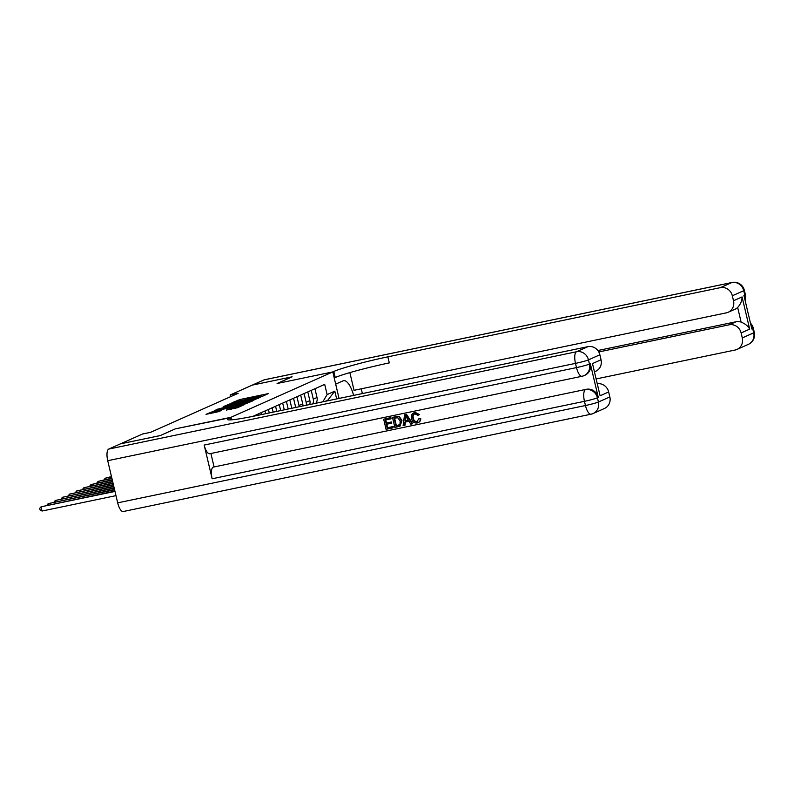 <?xml version="1.0" encoding="UTF-8"?>
<svg xmlns="http://www.w3.org/2000/svg" width="794" height="794" viewBox="0 0 794 794"><rect width="100%" height="100%" fill="white"/><g stroke="black" fill="none" stroke-linecap="round" stroke-linejoin="round"><path stroke-width="1.19" d="M261.762 396.623L268.193 393.645L240.086 399.491L231.937 402.766L258.626 396.573L262.139 396.117L260.988 396.722L261.762 396.623M226.34 410.051L237.346 407.759L244.056 404.751L214.846 410.736L206.023 414.329L218.767 411.629L221.695 410.3L212.931 411.808L218.866 410.091L237.376 406.24L240.314 405.853L226.359 410.131M123.497 511.435A10.421 3.672 -101.8 0 1 123.229 511.525A10.421 3.672 -101.8 0 1 117.681 502.85L107.726 460.699A10.421 3.672 -101.8 0 1 108.758 449.067L120.45 443.856L160.229 435.578L175.236 428.889L160.259 435.559L120.48 443.836L142.592 433.99L150.552 432.333L238.15 393.308L230.191 394.955L230.597 396.672M230.191 394.955L252.303 385.11L292.083 376.832L277.106 383.502L332.795 371.92L230.925 417.307L175.236 428.889L229.903 417.763A43.412 3.107 -13.3 0 0 227.421 419.47A43.412 3.107 -13.3 0 0 255.41 415.838L587.937 346.66A10.421 9.727 66 0 1 599.877 354.789L588.463 359.871L589.456 364.089L590.319 363.712A10.421 9.727 66 0 1 585.009 375.215L584.156 375.592A10.421 9.727 -114 0 0 589.456 364.089A10.421 0.744 -13.3 0 1 576.494 367.602L575.491 363.384L107.726 460.699M252.651 400.573L260.382 397.129L232.265 402.975L223.442 406.568L252.651 400.573M252.671 400.93L243.937 404.454L214.727 410.448L219.779 408.543L233.297 405.595L235.272 404.692L234.17 404.831L223.094 406.955L252.671 400.93M231.52 419.828L230.925 417.307L231.52 419.828M597.832 350.521L736.028 321.769A10.421 9.727 66 0 1 741.12 322.126L737.656 307.457C740.584 304.291 742.053 300.787 742.062 296.936L749.675 329.133L741.12 332.944L742.291 337.916L753.705 332.835L752.712 328.617L751.858 329.004L743.889 295.289L744.742 294.911L743.74 290.693L732.326 295.775A10.421 9.727 -114 0 0 720.396 287.646L731.81 282.565L264.035 379.879L252.333 385.09L292.113 376.822L277.106 383.502L332.795 371.92L339.058 398.439M322.83 401.814L327.108 394.578L324.696 384.375L252.929 416.354M327.108 394.578L334.81 391.144L336.656 398.935M327.882 400.762L327.763 400.226L325.381 401.288M315.843 403.273A6.948 6.481 -114 0 0 317.005 397.486L314.93 388.732M312.767 403.908A6.948 6.481 -114 0 0 313.293 399.144L311.218 390.38M309.71 404.543A6.948 6.481 -114 0 0 309.868 400.672L307.794 391.908M306.246 405.268A6.948 6.481 -114 0 0 306.156 402.32L304.082 393.556M302.921 405.962A6.948 6.481 -114 0 0 302.732 403.848L300.668 395.084M299.209 406.727A6.948 6.481 -114 0 0 299.02 405.496L296.956 396.732M295.686 407.461A6.948 6.481 -114 0 0 295.596 407.024L293.532 398.26M291.795 408.275L289.82 399.918M288.192 409.019L286.396 401.436M284.282 409.833L282.684 403.094M280.669 410.587L279.26 404.622M276.769 411.401L275.558 406.27M273.156 412.146L272.134 407.798M269.245 412.959L268.422 409.446M265.643 413.714L264.998 410.974M261.732 414.528L261.286 412.632M258.129 415.272L257.861 414.15M327.763 400.226L334.81 391.144M258.576 397.784L230.597 403.948L258.685 398.251M243.004 403.709L248.949 401.992L246.001 402.369L235.391 405.208L243.004 403.709L243.222 404.603M111.061 476.668L111.378 476.162M111.478 476.579L105.245 478.216L111.547 476.896M103.935 479.844L105.245 478.216L105.552 479.507M111.855 478.196L98.109 481.392L111.934 478.514M96.799 483.02L98.109 481.392L98.416 482.683M112.242 479.804L90.973 484.568L112.311 480.132M89.662 486.196L90.973 484.568L91.28 485.859M353.618 395.412A19.532 6.888 78.2 0 0 343.603 380.673A19.532 6.888 78.2 0 0 343.097 380.832L335.683 384.137L332.795 371.92L333.817 371.463A43.412 3.107 166.7 0 1 387.859 356.834L720.396 287.646M362.392 393.586L361.26 388.802M349.856 372.614L354.045 390.311L726.351 312.846A10.421 9.727 -114 0 0 728.197 312.25A10.421 9.727 -114 0 0 733.507 300.747L742.062 296.936M741.12 332.944A10.421 9.727 -114 0 0 729.18 324.815L736.028 321.769M598.775 351.95L729.18 324.815M596.453 378.877L735.135 350.025A10.421 9.727 -114 0 0 736.991 349.429A10.421 9.727 -114 0 0 742.291 337.916M264.035 379.879A10.421 3.672 -101.8 0 1 264.303 379.79L732.078 282.475A10.421 3.672 78.2 0 0 731.81 282.565A10.421 9.727 66 0 1 743.74 290.693A10.421 0.744 166.7 0 0 744.335 290.276A10.421 10.421 0 0 0 732.078 282.475M732.326 295.775L733.507 300.747M737.656 307.457A10.421 9.727 66 0 1 735.046 309.203L728.197 312.25M333.817 371.463L335.257 377.527A43.412 3.107 166.7 0 1 389.298 362.898L387.859 356.834M749.675 329.133C748.027 326.056 745.169 323.724 741.12 322.126M415.381 413.575C413.396 414.299 412.711 415.818 413.327 418.13C413.773 420.522 415.083 421.683 417.247 421.614L417.604 421.525M418.875 418.726L420.294 418.785C420.274 421.038 419.242 422.428 417.197 422.964C414.2 423.301 412.314 421.852 411.53 418.617C410.855 415.5 411.917 413.485 414.716 412.592L419.093 414.766L417.813 415.351L414.925 413.773C412.94 414.498 412.255 416.026 412.87 418.329C413.317 420.721 414.627 421.892 416.79 421.822L418.875 418.726L420.751 418.577C420.731 420.83 419.698 422.229 417.654 422.755M415.173 412.394L413.773 412.89L415.173 412.394L419.55 414.567L417.813 415.351M405.337 422.031L405 425.256L403.114 425.753L404.513 414.855L406.032 414.537L412.215 423.867L410.786 424.155L408.96 421.277L404.89 422.12L404.543 425.455M404.513 414.855L406.488 414.329L412.672 423.659L412.215 423.867M393.219 426.477L393.04 427.847L386.063 429.306L383.671 419.192L390.856 417.584L391.134 418.756L385.288 420.076L386.023 423.192L391.502 421.942L391.779 423.103L386.301 424.353L387.135 427.857L393.219 426.477L393.04 427.847M385.775 419.976L386.479 422.984M386.787 424.254L387.591 427.648M209.993 453.642A10.421 3.672 -101.8 0 1 209.725 453.731A10.421 3.672 -101.8 0 1 204.177 445.057L212.147 478.772A10.421 3.672 -101.8 0 1 213.179 467.13L586.349 389.298A10.421 9.727 66 0 1 598.289 397.427L590.319 363.712M214.043 466.753L210.906 453.493M392.484 417.356L397.923 416.264L399.481 416.701L401.953 420.522L400.057 426.15L394.876 427.47L392.484 417.356L397.466 416.473L399.025 416.91L401.496 420.731L399.6 426.348M592.493 363.573L600.105 395.769L592.493 363.573L601.048 359.761L599.877 354.789M601.048 359.761A10.421 9.727 66 0 1 595.748 371.264L594.756 371.711M597.594 383.691A10.421 9.727 66 0 1 608.661 391.958L600.105 395.769M598.289 397.427L597.425 397.804L598.428 402.022L609.842 396.931L608.661 391.958M609.842 396.931A10.421 9.727 66 0 1 604.532 408.434L593.118 413.525A10.421 9.727 -114 0 0 598.428 402.022A10.421 0.744 -13.3 0 1 585.456 405.526L584.463 401.317L212.147 478.772M387.135 427.857L392.762 426.686M386.023 423.192L391.502 421.942M391.045 422.14L391.323 423.311M383.671 419.192L390.856 417.584M390.4 417.783L390.678 418.954M395.938 426.021L399.997 424.433L400.146 420.989L397.665 417.723L394.102 418.24L395.938 426.021L399.203 425.187M394.588 418.14L396.395 425.822M405.337 417.862L405.019 420.87L408.275 420.195L405.545 415.858L405.476 420.661L408.215 420.095M406.002 415.659L405.794 417.664M414.925 413.773L414.24 413.992M418.557 422.468L417.197 422.964M112.619 481.422L83.846 487.744L112.698 481.75M82.526 489.372L83.846 487.744L84.144 489.035M112.996 483.04L76.71 490.93L113.076 483.357M75.4 492.558L76.71 490.93L77.018 492.22M113.383 484.648L69.574 494.106L113.463 484.975M68.264 495.734L69.574 494.106L69.882 495.396M113.76 486.265L62.438 497.282L113.84 486.593M61.128 498.91L62.438 497.282L62.746 498.572M114.147 487.883L55.312 500.458L114.227 488.201M53.992 502.086L55.312 500.458L55.61 501.748M114.525 489.491L48.176 503.634L114.604 489.819M46.866 505.262L48.176 503.634L48.484 504.934M114.912 491.109L41.04 506.82L42.042 511.028L115.984 495.645M42.042 511.028L40.097 510.006L39.7 508.319L41.04 506.82L114.981 491.436M313.293 399.144L317.005 397.486M306.156 402.32L309.868 400.672M299.02 405.496L302.732 403.848M293.681 407.878L295.596 407.024M238.16 400.93L237.962 400.067M240.294 400.404L240.086 399.491M230.528 405.178L230.151 403.551M234.319 404.384L234.111 403.491M251.192 400.881L250.973 399.978M217.834 409.883L217.655 409.118M219.988 409.436L219.779 408.543M231.391 407.064L231.173 406.171M233.545 406.617L233.297 405.595M235.52 406.2L235.173 404.761M236.701 405.962L236.483 405.069M229.347 409.555L229.168 408.791M231.501 409.108L231.292 408.215M234.587 408.463L234.379 407.57M216.077 412.314L215.869 411.421M213.11 412.94L212.723 411.312M750.796 324.518A10.421 9.727 66 0 1 752.712 328.617A10.421 0.744 166.7 0 0 753.308 328.21A10.421 10.421 0 0 0 750.479 323.188M748.405 344.338A10.421 10.421 0 0 0 754.3 332.428A10.421 0.744 -13.3 0 1 753.705 332.835A10.421 9.727 66 0 1 748.405 344.338L736.991 349.429M745.06 300.251A10.421 10.421 0 0 0 745.338 294.495A10.421 0.744 -13.3 0 1 744.742 294.911A10.421 9.727 66 0 1 744.851 299.388M230.399 419.897L229.903 417.763M117.681 502.85L585.456 405.526A10.421 3.672 78.2 0 0 591.004 414.21L123.229 511.525M204.177 445.057L576.494 367.602A10.421 3.672 78.2 0 0 582.032 376.277A10.421 10.421 0 0 0 584.156 375.592A10.421 9.727 -114 0 1 582.3 376.187M108.758 449.067L576.523 351.742L587.937 346.66M213.179 467.13L586.349 389.298M576.523 351.742A10.421 3.672 78.2 0 0 575.491 363.384A10.421 0.744 166.7 0 0 588.463 359.871A10.421 9.727 -114 0 0 576.523 351.742M591.272 414.121A10.421 9.727 -114 0 0 593.118 413.525A10.421 10.421 0 0 1 591.004 414.21M585.496 389.675A10.421 3.672 78.2 0 0 584.463 401.317A10.421 0.744 166.7 0 0 597.425 397.804A10.421 9.727 -114 0 0 585.496 389.675M230.865 405.109L230.597 403.948M235.62 406.181L235.272 404.692M249.068 402.538L248.949 401.992M240.433 406.389L240.314 405.853M213.189 412.92L212.931 411.808M753.308 328.21L754.3 332.428M744.335 290.276L745.338 294.495M209.725 453.731L582.032 376.277"/></g></svg>
